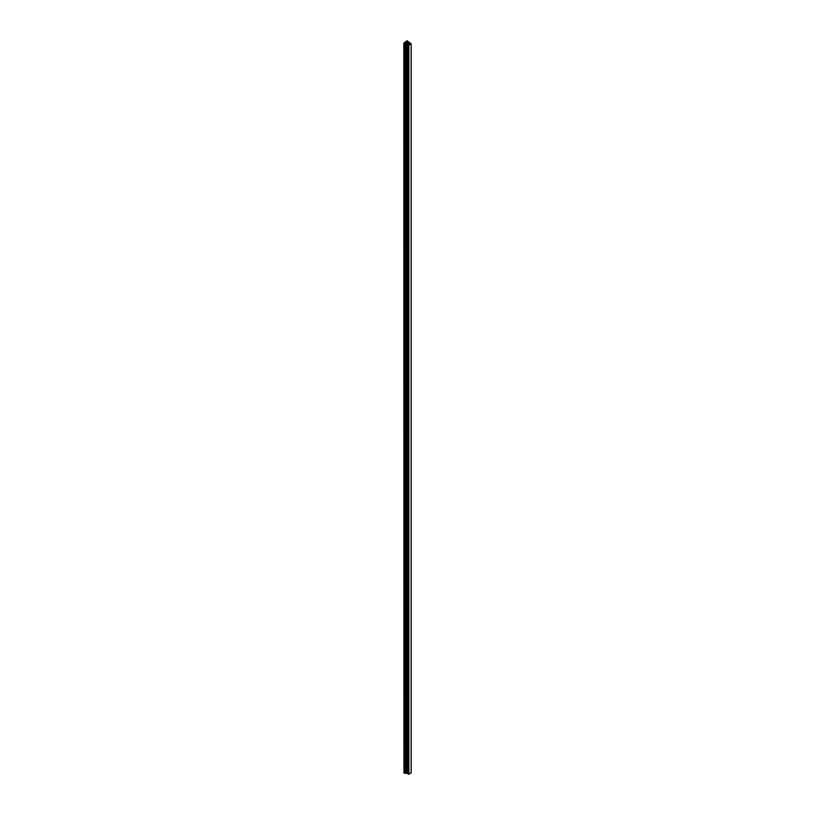 <?xml version="1.0" encoding="UTF-8"?>
<svg xmlns="http://www.w3.org/2000/svg" width="815" height="815" viewBox="0 0 815 815"><rect width="100%" height="100%" fill="white"/><g stroke="black" fill="none" stroke-linecap="round" stroke-linejoin="round"><path stroke-width="1.22" d="M409.66 42.614L407.857 42.645L406.298 44.122L408.284 43.918L409.66 42.614M409.772 42.299L408.071 42.543L408.712 42.064L407.093 40.75L403.812 43.083L406.97 41.555L407.979 42.136L403.934 43.888L405.075 44.255L406.716 43.368L406.084 44.122L407.969 44.02L407.52 44.499L408.865 45.12L411.188 43.735L409.191 43.256L409.772 42.299M408.886 44.998L410.913 43.827L409.772 43.175L407.755 44.336L408.886 44.998M407.52 773.476L408.865 774.25L411.137 772.793M406.165 44.285L406.084 773.241L407.469 773.282M403.934 43.888L403.934 773.007L406.084 772.793M403.812 43.083L403.934 772.284M404.067 43.226L404.067 43.816M408.234 42.716L408.234 43.908M407.857 42.645L407.857 43.857M406.97 43.45L406.97 44.204M409.772 43.175L409.772 44.479M406.97 41.555L406.97 42.716M407.225 41.555L407.225 42.574M404.566 44.255L404.566 773.374M405.075 44.255L405.075 773.374M406.919 44.377L406.919 773.496M407.52 44.499L407.52 773.618M408.61 45.12L408.61 774.25M408.865 45.12L408.865 774.25M411.137 43.816L411.137 772.936M409.222 42.36L409.222 42.991M406.084 44.122L406.084 773.241M407.469 44.428L407.469 773.547M411.188 43.735L411.188 772.865"/></g></svg>
